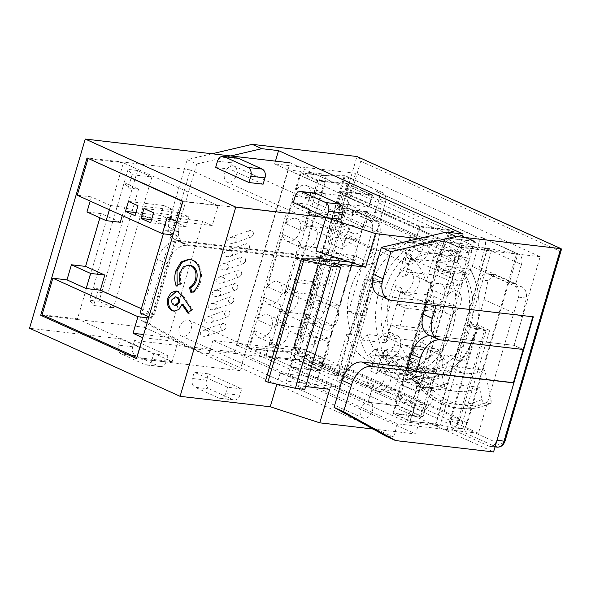 <?xml version="1.0" encoding="UTF-8"?>
<svg xmlns="http://www.w3.org/2000/svg" width="591" height="591" viewBox="0 0 591 591"><rect width="100%" height="100%" fill="white"/><g stroke="black" fill="none" stroke-linecap="round" stroke-linejoin="round"><path stroke-width="0.44" stroke-dasharray="2.96 2.22" d="M228.163 182.42A8.754 5.784 -65.7 0 1 227.003 182.102A8.754 5.784 -65.7 0 1 224.994 172.579A8.754 5.784 -65.7 0 1 233.053 165.82A8.754 5.784 -65.7 0 1 234.213 166.145A8.754 5.784 -65.7 0 1 236.223 175.66A8.754 5.784 -65.7 0 1 228.163 182.42M409.4 264.332A8.754 5.784 -65.7 0 1 408.241 264.014A8.754 5.784 -65.7 0 1 406.231 254.492A8.754 5.784 -65.7 0 1 414.291 247.732A8.754 5.784 -65.7 0 1 415.451 248.05A8.754 5.784 -65.7 0 1 417.46 257.573A8.754 5.784 -65.7 0 1 409.4 264.332M182.833 336.456A8.754 5.784 -65.7 0 1 181.666 336.139A8.754 5.784 -65.7 0 1 179.657 326.616A8.754 5.784 -65.7 0 1 187.716 319.857A8.754 5.784 -65.7 0 1 188.876 320.182A8.754 5.784 -65.7 0 1 190.886 329.697A8.754 5.784 -65.7 0 1 182.833 336.456M364.071 418.369A8.754 5.784 -65.7 0 1 362.904 418.051A8.754 5.784 -65.7 0 1 360.894 408.529A8.754 5.784 -65.7 0 1 368.954 401.769A8.754 5.784 -65.7 0 1 370.114 402.087A8.754 5.784 -65.7 0 1 372.123 411.609A8.754 5.784 -65.7 0 1 364.071 418.369M340.8 219.283L307.475 204.22L293.313 202.58M418.635 238.624L471.293 244.733L415.606 433.964L234.368 352.051L134.556 340.468L167.874 355.531L153.719 353.883L120.394 338.828L29.55 328.278M234.368 352.051L290.055 162.828L471.293 244.733M263.121 184.178L229.803 169.122L215.641 167.475M208.394 373.837L241.712 388.9L227.557 387.253L194.232 372.197L208.394 373.837L206.532 380.146L192.378 378.506L194.232 372.197M373.024 429.022L415.606 433.964M141.345 308.716L154.266 314.56L178.696 231.569L124.753 207.19L110.598 205.542L109.365 209.739M110.598 205.542L91.42 196.877L90.187 201.073M322.634 256.42L298.662 245.583L329.098 249.114L325.39 261.732L333.782 265.522L327.724 286.103L319.332 282.313L315.616 294.924L339.589 305.761L353.078 259.951L322.634 256.42L309.152 302.23L339.589 305.761M298.662 245.583L294.953 258.201L325.39 261.732M431.135 295.227L427.419 307.845L435.811 311.634L429.753 332.216L421.361 328.426L417.645 341.037L441.625 351.874L455.107 306.064L431.135 295.227L400.691 291.695L396.982 304.306L427.419 307.845M444.631 237.9L474.159 241.327L450.187 230.49L419.743 226.959L341.687 191.683L372.131 195.215L348.151 184.377L317.714 180.846L300.213 172.934L326.173 175.948L321.378 173.784L288.342 169.949L458.453 246.831L491.49 250.665L487.176 248.715L462.132 245.812L444.631 237.9L425.579 302.636L455.107 306.064M450.187 230.49L446.766 242.111L416.323 238.579L440.302 249.409L434.437 269.333L464.873 272.865L440.901 262.027L436.993 275.31L406.556 271.779L430.529 282.609L424.663 302.526L425.579 302.636L412.097 348.446L441.625 351.874M396.982 304.306L405.374 308.103L399.317 328.685L390.924 324.895L387.208 337.505L411.181 348.343L405.323 368.259L381.35 357.422L377.442 370.705L401.415 381.542L395.549 401.459L371.576 390.621L368.156 402.242L290.1 366.967L320.536 370.498L296.564 359.66L266.127 356.129L248.626 348.217L274.579 351.231L269.784 349.067L236.755 345.233L406.867 422.114L439.903 425.948L435.589 423.998L410.546 421.095L393.045 413.183L422.572 416.611L398.593 405.773L368.156 402.242M390.924 324.895L421.361 328.426M417.645 341.037L387.208 337.505M353.078 259.951L329.098 249.114M294.953 258.201L303.338 261.99L297.28 282.572L288.896 278.782L285.18 291.393L315.616 294.924M288.896 278.782L319.332 282.313M430.529 282.609L460.965 286.14L464.873 272.865M436.993 275.31L460.965 286.14M434.437 269.333L410.464 258.496L406.556 271.779M410.464 258.496L440.901 262.027M332.408 223.221L328.5 236.496L358.936 240.027L362.844 226.752L332.408 223.221L308.436 212.383L304.528 225.666L334.964 229.197L358.936 240.027M362.844 226.752L338.872 215.914L334.964 229.197M308.436 212.383L338.872 215.914M440.302 249.409L470.739 252.948L474.159 241.327M446.766 242.111L470.739 252.948M419.743 226.959L416.323 238.579M341.687 191.683L338.266 203.304L368.71 206.835L372.131 195.215M348.151 184.377L344.738 195.998L368.71 206.835M317.714 180.846L314.294 192.467L344.738 195.998M435.759 371.791L431.851 385.073L402.331 381.646L406.239 368.363L435.759 371.791L411.787 360.961L407.879 374.236L431.851 385.073M381.35 357.422L411.787 360.961M407.879 374.236L377.442 370.705M303.294 322.147L333.73 325.678L329.822 338.961L299.378 335.429L303.294 322.147L279.314 311.317L275.406 324.592L305.85 328.123L329.822 338.961M333.73 325.678L309.758 314.848L305.85 328.123M279.314 311.317L309.758 314.848M458.453 246.831L406.867 422.114M288.342 169.949L236.755 345.233M329.667 389.314L280.104 373.253L276.898 384.172M132.096 174.707L151.917 177.005L137.533 170.504L128.092 169.41L132.096 174.707L128.188 187.982L124.184 182.685L93.504 286.93L97.508 292.227L93.6 305.503L113.42 307.8L99.037 301.307L89.596 300.206L93.6 305.503M128.188 187.982L138.567 189.186L107.887 293.431L93.504 286.93L89.596 300.206M128.092 169.41L124.184 182.685L138.567 189.186M151.917 177.005L113.42 307.8M107.887 293.431L97.508 292.227M132.694 346.777L118.54 345.129A7.003 5.149 -83.4 0 0 121.377 353.943L135.538 355.583A7.003 5.149 96.6 0 1 132.694 346.777L134.556 340.468M118.54 345.129L120.394 338.828M318.098 377.664L354.053 255.497L375.152 265.034L339.197 387.201L318.098 377.664L280.104 373.253M354.053 255.497L316.067 251.086M77.48 318.852L172.173 361.648L178.039 341.731L168.45 337.395L202.647 221.204L212.235 225.54L218.101 205.624L123.401 162.828L77.48 318.852L42.087 314.744M120.313 222.29L101.135 213.624L99.894 217.82M101.135 213.624L86.973 211.984M91.42 196.877L77.258 195.237M123.401 162.828L89.071 158.839M144.064 327.266L239.961 370.609L286.273 213.248L190.376 169.912L144.064 327.266L44.133 315.668M190.376 169.912L87.025 157.915M286.273 213.248L182.915 201.258M205.816 330.081L202.92 330.406L200.401 332.711C200.127 334.646 201.317 335.873 203.961 336.39L206.857 336.065L209.369 333.752C209.642 331.817 208.46 330.591 205.816 330.081M209.724 316.798L206.828 317.123L204.309 319.435C204.035 321.371 205.225 322.597 207.869 323.107L210.765 322.782L213.277 320.477C213.55 318.542 212.368 317.315 209.724 316.798M213.632 303.523L210.736 303.848L208.217 306.153C207.943 308.088 209.133 309.315 211.777 309.832L214.673 309.507L217.185 307.194C217.458 305.259 216.276 304.033 213.632 303.523M217.54 290.24L214.644 290.565L212.125 292.877C211.851 294.813 213.041 296.039 215.685 296.549L218.581 296.224L221.093 293.919C221.366 291.984 220.184 290.757 217.54 290.24M221.448 276.965L218.552 277.29L216.033 279.595C215.759 281.53 216.949 282.757 219.593 283.274L222.489 282.949L225.001 280.636C225.274 278.701 224.092 277.475 221.448 276.965M225.356 263.682L222.46 264.007L219.941 266.319C219.667 268.255 220.857 269.481 223.501 269.991L226.397 269.666L228.909 267.361C229.182 265.425 228 264.199 225.356 263.682M229.264 250.407L226.368 250.732L223.849 253.037C223.575 254.972 224.765 256.199 227.409 256.716L230.305 256.391L232.817 254.078C233.09 252.143 231.908 250.916 229.264 250.407M233.172 237.124L230.276 237.456L227.764 239.761C227.483 241.697 228.673 242.923 231.317 243.433L234.213 243.108L236.725 240.803C236.998 238.867 235.816 237.641 233.172 237.124M239.961 370.609L136.602 358.611M331.883 263.231L295.928 385.398L305.643 386.529M375.152 265.034L350.138 262.131M322.294 258.895L286.34 381.062L339.197 387.201M137.533 170.504L99.037 301.307M286.34 381.062L265.448 381.055M295.928 385.398L304.801 389.41M225.932 327.783L224.152 329.822L222.379 329.748C220.849 328.832 220.28 327.384 220.672 325.405L222.452 323.366L224.233 323.44C225.762 324.356 226.323 325.804 225.932 327.783M229.84 314.501L228.06 316.547L226.287 316.466C224.757 315.55 224.188 314.102 224.58 312.129L226.36 310.083L228.141 310.164C229.67 311.08 230.231 312.528 229.84 314.501M233.748 301.225L231.968 303.264L230.195 303.19C228.665 302.274 228.096 300.826 228.488 298.847L230.268 296.808L232.049 296.881C233.578 297.798 234.139 299.245 233.748 301.225M237.656 287.943L235.875 289.989L234.102 289.908C232.573 288.992 232.004 287.544 232.396 285.571L234.176 283.525L235.957 283.606C237.486 284.522 238.047 285.97 237.656 287.943M241.564 274.667L239.783 276.706L238.01 276.632C236.481 275.716 235.912 274.268 236.304 272.288L238.084 270.25L239.865 270.323C241.394 271.239 241.955 272.687 241.564 274.667M245.472 261.385L243.691 263.431L241.918 263.35C240.389 262.434 239.82 260.986 240.212 259.013L242 256.967L243.773 257.048C245.302 257.964 245.863 259.412 245.472 261.385M249.38 248.109L247.599 250.148L245.826 250.074C244.297 249.158 243.728 247.71 244.12 245.73L245.908 243.691L247.681 243.765C249.21 244.681 249.779 246.129 249.38 248.109M253.288 234.826L251.507 236.873L249.734 236.792C248.205 235.875 247.636 234.428 248.028 232.455L249.816 230.409L251.589 230.49C253.118 231.406 253.687 232.854 253.288 234.826M491.49 250.665L439.903 425.948M487.176 248.715L435.589 423.998M462.132 245.812L410.546 421.095M395.549 401.459L396.465 401.562L393.045 413.183M422.572 416.611L425.985 404.99L396.465 401.562L402.331 381.646L401.415 381.542M411.181 348.343L412.097 348.446L406.239 368.363L405.323 368.259M425.985 404.99L402.013 394.153L398.593 405.773M371.576 390.621L402.013 394.153M285.18 291.393L309.152 302.23M424.663 302.526L400.691 291.695M320.536 370.498L323.957 358.877L293.52 355.346L290.1 366.967M293.52 355.346L269.548 344.509L266.127 356.129M300.213 172.934L248.626 348.217M314.294 192.467L338.266 203.304M304.528 225.666L328.5 236.496M275.406 324.592L299.378 335.429M323.957 358.877L299.984 348.04L296.564 359.66M269.548 344.509L299.984 348.04M326.173 175.948L274.579 351.231M321.378 173.784L269.784 349.067M405.374 308.103L435.811 311.634M399.317 328.685L429.753 332.216M303.338 261.99L333.782 265.522M297.28 282.572L327.724 286.103M218.101 205.624L182.841 201.531M212.235 225.54L176.975 221.448M202.647 221.204L167.253 217.096M148.888 316.879L152.101 318.335L176.524 235.344L173.008 234.93M152.101 318.335L148.577 317.928M168.45 337.395L143.694 334.521M178.039 341.731L142.778 337.638M172.173 361.648L136.913 357.555M170.459 219.822L160.87 215.493L163.803 205.528L173.392 209.864L170.459 219.822L135.066 215.715M186.039 226.863L176.45 222.534L179.383 212.575L188.972 216.904L186.039 226.863L150.646 222.755M178.696 231.569L164.534 229.921L176.524 235.344M154.266 314.56L140.111 312.92M163.389 233.814L164.534 229.921M124.753 207.19L122.285 215.582M176.45 222.534L151.562 219.645M179.383 212.575L143.99 208.468M188.972 216.904L153.579 212.797M160.87 215.493L135.982 212.605M163.803 205.528L128.41 201.42M173.392 209.864L137.999 205.757M209.377 388.952L233.105 399.679L218.951 398.038L195.215 387.312L209.377 388.952A7.003 5.149 96.6 0 1 206.532 380.146M218.951 398.038A7.003 5.149 -83.4 0 0 220.096 398.356A7.003 5.149 -83.4 0 0 225.703 393.562L239.857 395.209L241.712 388.9M239.857 395.209A7.003 5.149 96.6 0 1 234.258 399.996A7.003 5.149 96.6 0 1 233.105 399.679M225.703 393.562L227.557 387.253M192.378 378.506A7.003 5.149 -83.4 0 0 195.215 387.312M135.538 355.583L159.274 366.309L145.113 364.662L121.377 353.943M145.113 364.662A7.003 5.149 -83.4 0 0 146.258 364.987A7.003 5.149 -83.4 0 0 151.865 360.192L166.019 361.832L167.874 355.531M166.019 361.832A7.003 5.149 96.6 0 1 160.42 366.627A7.003 5.149 96.6 0 1 159.274 366.309M151.865 360.192L153.719 353.883M295.175 196.271L309.329 197.919L307.475 204.22M309.329 197.919A7.003 5.149 96.6 0 1 314.937 193.124M217.503 161.166L231.657 162.813L229.803 169.122M231.657 162.813A7.003 5.149 96.6 0 1 237.257 158.019M189.674 259.235L193.604 260.247C200.578 264.31 202.912 271.505 200.6 281.818L199.426 281.685M200.6 281.818C198.945 287.115 196.153 290.868 192.215 293.077L191.041 292.944M192.215 293.077L192.009 292.368M189.792 265.211L184.518 266.992L181.038 272.85L179.863 272.717M181.038 272.85C180.041 276.625 180.218 280.223 181.577 283.628L180.395 283.488M181.577 283.628L177.396 286.236L176.214 286.096M177.396 286.236L177.167 285.505M193.604 260.247L192.43 260.114M176.628 291.075L178.918 291.585L183.609 296.364L182.427 296.224M183.609 296.364L192.503 309.337L191.321 309.204M192.503 309.337L189.238 313.466L188.056 313.326M189.238 313.466L188.64 312.595M183.136 304.564L179.923 309.714L174.574 311.176M178.918 291.585L177.743 291.452M176.576 297.007L173.126 299.755C172.602 302.429 173.266 304.254 175.128 305.244L176.052 305.503M175.128 305.244L173.946 305.104M173.126 299.755L171.944 299.615M309.248 208.778L292.708 201.302A12.263 8.097 114.3 0 0 296.556 207.929A12.263 8.097 114.3 0 0 309.869 197.712A12.263 8.097 114.3 0 0 306.655 185.581A12.263 8.097 114.3 0 0 295.877 190.516L312.425 197.985A12.263 8.097 -65.7 0 1 323.196 193.058A12.263 8.097 -65.7 0 1 326.409 205.188A12.263 8.097 -65.7 0 1 313.097 215.405A12.263 8.097 -65.7 0 1 309.248 208.778L302.651 231.184A12.263 8.097 -65.7 0 1 313.429 226.257A12.263 8.097 -65.7 0 1 316.636 238.387A12.263 8.097 -65.7 0 1 303.331 248.604A12.263 8.097 -65.7 0 1 299.474 241.978L284.086 294.259A12.263 8.097 -65.7 0 1 294.865 289.331A12.263 8.097 -65.7 0 1 298.071 301.462A12.263 8.097 -65.7 0 1 284.766 311.679A12.263 8.097 -65.7 0 1 280.91 305.052L274.32 327.458A12.263 8.097 -65.7 0 1 285.091 322.531A12.263 8.097 -65.7 0 1 288.305 334.661A12.263 8.097 -65.7 0 1 274.992 344.871A12.263 8.097 -65.7 0 1 271.143 338.244L265.891 356.092L295.382 359.513L320.795 371L291.304 367.572L368.016 402.249L397.514 405.67L422.92 417.157L393.429 413.73L409.969 421.206L435.922 424.22L459.599 428.578C461.933 428.903 464.009 428.054 465.834 426.045L467.429 423.008L294.894 345.033L336.131 204.944A7.003 1.086 -163.6 0 1 336.671 204.988L345.262 175.815A10.505 6.937 -65.7 0 1 346.09 176.096A10.505 6.937 -65.7 0 1 348.838 186.49L385.28 202.957L379.614 222.216L372.529 221.396L336.131 204.944M453.327 273.892L436.786 266.415A12.263 8.097 114.3 0 0 440.635 273.042A12.263 8.097 114.3 0 0 453.947 262.832A12.263 8.097 114.3 0 0 450.734 250.702A12.263 8.097 114.3 0 0 439.963 255.63L456.503 263.106A12.263 8.097 114.3 0 1 467.274 258.178A12.263 8.097 114.3 0 1 470.488 270.309A12.263 8.097 114.3 0 1 457.175 280.518A12.263 8.097 114.3 0 1 453.327 273.892L446.73 296.305L430.189 288.829A12.263 8.097 114.3 0 1 440.967 283.894L457.508 291.37A12.263 8.097 114.3 0 0 446.73 296.305M411.373 254.935L405.618 252.335A12.263 8.097 114.3 0 0 409.474 258.961A12.263 8.097 114.3 0 0 422.779 248.745A12.263 8.097 114.3 0 0 419.802 236.725L363.229 211.157A12.263 8.097 -65.7 0 1 366.206 223.176A12.263 8.097 -65.7 0 1 352.893 233.386A12.263 8.097 -65.7 0 1 349.045 226.759L334.661 220.258A12.263 8.097 114.3 0 0 338.51 226.885A12.263 8.097 114.3 0 0 351.822 216.675A12.263 8.097 114.3 0 0 348.609 204.545A12.263 8.097 114.3 0 0 337.83 209.473L352.214 215.974A12.263 8.097 -65.7 0 1 359.306 210.699L415.887 236.274A12.263 8.097 114.3 0 0 408.795 241.542L414.55 244.142A12.263 8.097 -65.7 0 1 425.321 239.215A12.263 8.097 -65.7 0 1 428.534 251.345A12.263 8.097 -65.7 0 1 415.229 261.562A12.263 8.097 -65.7 0 1 411.373 254.935L404.776 277.342A12.263 8.097 -65.7 0 1 415.554 272.414A12.263 8.097 -65.7 0 1 418.76 284.544A12.263 8.097 -65.7 0 1 405.456 294.754A12.263 8.097 -65.7 0 1 401.599 288.127L386.211 340.416A12.263 8.097 -65.7 0 1 396.989 335.489A12.263 8.097 -65.7 0 1 400.196 347.619A12.263 8.097 -65.7 0 1 386.891 357.828A12.263 8.097 -65.7 0 1 383.034 351.202L376.445 373.615A12.263 8.097 -65.7 0 1 387.216 368.688A12.263 8.097 -65.7 0 1 390.429 380.818A12.263 8.097 -65.7 0 1 377.117 391.028A12.263 8.097 -65.7 0 1 373.268 384.401L368.016 402.249M299.474 241.978L282.934 234.501A12.263 8.097 114.3 0 0 286.79 241.128A12.263 8.097 114.3 0 0 300.095 230.911A12.263 8.097 114.3 0 0 296.889 218.781A12.263 8.097 114.3 0 0 286.11 223.708L302.651 231.184M339.271 259.959L324.887 253.458A12.263 8.097 114.3 0 0 328.744 260.084A12.263 8.097 114.3 0 0 342.049 249.875A12.263 8.097 114.3 0 0 338.842 237.745A12.263 8.097 114.3 0 0 328.064 242.672L342.448 249.173A12.263 8.097 -65.7 0 1 353.226 244.246A12.263 8.097 -65.7 0 1 356.432 256.376A12.263 8.097 -65.7 0 1 343.127 266.585A12.263 8.097 -65.7 0 1 339.271 259.959L323.883 312.247A12.263 8.097 -65.7 0 1 334.661 307.32A12.263 8.097 -65.7 0 1 337.867 319.45A12.263 8.097 -65.7 0 1 324.562 329.66A12.263 8.097 -65.7 0 1 320.706 323.033L314.109 345.447A12.263 8.097 -65.7 0 1 324.887 340.512A12.263 8.097 -65.7 0 1 328.101 352.642A12.263 8.097 -65.7 0 1 318.475 363.199L375.056 388.775A12.263 8.097 114.3 0 0 384.675 378.218A12.263 8.097 114.3 0 0 381.468 366.088A12.263 8.097 114.3 0 0 370.69 371.015L376.445 373.615M409.969 421.206L415.222 403.365L398.681 395.889A12.263 8.097 114.3 0 0 402.53 402.515A12.263 8.097 114.3 0 0 415.842 392.298A12.263 8.097 114.3 0 0 412.629 380.168A12.263 8.097 114.3 0 0 401.85 385.096L418.398 392.572L424.988 370.165L408.447 362.689A12.263 8.097 114.3 0 0 412.304 369.316A12.263 8.097 114.3 0 0 425.609 359.106A12.263 8.097 114.3 0 0 422.402 346.976A12.263 8.097 114.3 0 0 411.624 351.904L428.165 359.38L443.553 307.091A12.263 8.097 114.3 0 0 447.409 313.718A12.263 8.097 114.3 0 0 460.714 303.501A12.263 8.097 114.3 0 0 457.508 291.37M443.553 307.091L427.012 299.615A12.263 8.097 114.3 0 0 430.869 306.241A12.263 8.097 114.3 0 0 444.173 296.025A12.263 8.097 114.3 0 0 440.967 283.894M401.599 288.127L395.852 285.527A12.263 8.097 114.3 0 0 399.701 292.153A12.263 8.097 114.3 0 0 413.013 281.944A12.263 8.097 114.3 0 0 409.799 269.814A12.263 8.097 114.3 0 0 399.021 274.741L404.776 277.342M280.91 305.052L264.369 297.576A12.263 8.097 114.3 0 0 268.225 304.202A12.263 8.097 114.3 0 0 281.53 293.986A12.263 8.097 114.3 0 0 278.324 281.855A12.263 8.097 114.3 0 0 267.546 286.783L284.086 294.259M320.706 323.033L306.323 316.532A12.263 8.097 114.3 0 0 310.179 323.159A12.263 8.097 114.3 0 0 323.484 312.949A12.263 8.097 114.3 0 0 320.278 300.819A12.263 8.097 114.3 0 0 309.499 305.746L323.883 312.247M424.988 370.165A12.263 8.097 114.3 0 0 428.844 376.792A12.263 8.097 114.3 0 0 442.149 366.575A12.263 8.097 114.3 0 0 438.943 354.445A12.263 8.097 114.3 0 0 428.165 359.38M383.034 351.202L377.287 348.601A12.263 8.097 114.3 0 0 381.136 355.228A12.263 8.097 114.3 0 0 394.448 345.018A12.263 8.097 114.3 0 0 391.235 332.888A12.263 8.097 114.3 0 0 380.456 337.816L386.211 340.416M271.143 338.244L254.603 330.768A12.263 8.097 114.3 0 0 258.452 337.395A12.263 8.097 114.3 0 0 271.764 327.185A12.263 8.097 114.3 0 0 268.55 315.055A12.263 8.097 114.3 0 0 257.772 319.982L274.32 327.458M415.222 403.365A12.263 8.097 114.3 0 0 419.071 409.991A12.263 8.097 114.3 0 0 432.383 399.775A12.263 8.097 114.3 0 0 429.169 387.644A12.263 8.097 114.3 0 0 418.398 392.572M371.133 388.317L365.777 387.696L367.513 381.801A12.263 8.097 114.3 0 0 371.133 388.317L314.56 362.748A12.263 8.097 -65.7 0 1 310.94 356.233L296.556 349.732A12.263 8.097 114.3 0 0 300.405 356.358A12.263 8.097 114.3 0 0 313.718 346.141A12.263 8.097 114.3 0 0 310.504 334.011A12.263 8.097 114.3 0 0 299.726 338.946L314.109 345.447M390.356 337.121A58.147 42.729 96.6 0 1 396.369 278.693A58.147 42.729 96.6 0 1 436.793 253.509A58.147 42.729 96.6 0 1 446.308 256.162A58.147 42.729 96.6 0 1 455.794 262.456L460.751 256.79A66.377 48.78 96.6 0 0 437.746 245.339A66.377 48.78 96.6 0 0 391.079 275.014A66.377 48.78 96.6 0 0 385.391 342.78L390.356 337.121L367.233 334.44A58.147 42.729 -83.4 0 0 374.302 349.303L397.425 351.985L392.616 357.474A66.377 48.78 96.6 0 0 411.58 374.184A66.377 48.78 96.6 0 0 422.439 377.206L399.317 374.524A66.377 48.78 96.6 0 1 388.45 371.495A66.377 48.78 96.6 0 1 369.486 354.792L392.616 357.474M422.439 377.206A66.377 48.78 96.6 0 0 471.81 341.982A66.377 48.78 96.6 0 0 470.044 269.119L465.235 274.608A58.147 42.729 96.6 0 1 466.565 338.325A58.147 42.729 96.6 0 1 423.392 369.028A58.147 42.729 96.6 0 1 413.87 366.383A58.147 42.729 96.6 0 1 397.425 351.985M351.438 334.691L375.159 254.108A58.147 42.729 96.6 0 0 351.438 334.691L346.725 334.144A58.147 42.729 -83.4 0 0 369.515 361.234A58.147 42.729 -83.4 0 0 379.03 363.879A58.147 42.729 -83.4 0 0 404.237 356.521L408.957 357.075L430.795 282.867A58.147 42.729 96.6 0 1 408.957 357.075M375.159 254.108L370.439 253.561A58.147 42.729 -83.4 0 1 392.431 248.368A58.147 42.729 -83.4 0 1 401.954 251.012A58.147 42.729 -83.4 0 1 426.074 282.321L438.847 238.934L382.266 213.366L370.439 253.561M327.089 175.682L301.129 172.668L317.67 180.144L347.168 183.565L372.581 195.052L343.083 191.632L419.802 226.301L449.293 229.722L474.706 241.209L445.208 237.781L461.756 245.258L487.708 248.272L516.593 253.591A7.003 1.086 16.4 0 0 517.258 253.702L480.86 237.25A10.505 6.937 -65.7 0 1 482.256 237.634A10.505 6.937 -65.7 0 1 485.004 248.035L521.447 264.502L515.78 283.754L509.279 283A7.003 1.086 -163.6 0 1 508.666 282.919L472.261 266.467L478.902 243.891A7.003 4.625 114.3 0 0 477.07 236.961A7.003 4.625 114.3 0 0 476.139 236.703L376.408 191.632L381.129 192.178L344.73 175.726A7.003 1.086 16.4 0 0 344.272 175.712L327.089 175.682L275.303 351.63L249.35 348.616L265.891 356.092M508.666 282.919L467.429 423.008M376.408 191.632A7.003 4.625 -65.7 0 1 377.339 191.89A7.003 4.625 -65.7 0 1 379.178 198.82L372.529 221.396M374.302 349.303L369.486 354.792M470.044 269.119L446.922 266.438A66.377 48.78 96.6 0 1 448.68 339.3A66.377 48.78 96.6 0 1 399.317 374.524M446.922 266.438L442.112 271.926A58.147 42.729 -83.4 0 0 432.671 259.767L437.628 254.108L460.751 256.79M385.391 342.78L362.268 340.098A66.377 48.78 96.6 0 1 367.957 272.333A66.377 48.78 96.6 0 1 414.623 242.65A66.377 48.78 96.6 0 1 437.628 254.108M362.268 340.098L367.233 334.44M301.129 172.668L295.877 190.516M317.67 180.144L312.425 197.985M343.083 191.632L337.83 209.473M408.795 241.542L410.531 235.654L353.95 210.078L352.214 215.974M419.802 226.301L414.55 244.142M399.021 274.741L405.618 252.335M445.208 237.781L439.963 255.63M461.756 245.258L456.503 263.106M359.306 210.699L353.95 210.078M415.887 236.274L410.531 235.654M292.708 201.302L286.11 223.708M349.045 226.759L342.448 249.173M334.661 220.258L328.064 242.672M380.456 337.816L395.852 285.527M436.786 266.415L430.189 288.829M282.934 234.501L267.546 286.783M324.887 253.458L309.499 305.746M370.69 371.015L377.287 348.601M427.012 299.615L411.624 351.904M264.369 297.576L257.772 319.982M306.323 316.532L299.726 338.946M408.447 362.689L401.85 385.096M346.725 334.144L337.52 365.415L318.475 363.199M337.52 365.415L394.094 390.983L375.056 388.775M382.266 213.366L363.229 211.157M487.708 248.272L435.922 424.22M344.272 175.712L293.513 348.165C292.161 350.389 290.787 351.556 289.383 351.652L275.303 351.63M254.603 330.768L249.35 348.616M347.168 183.565L295.382 359.513M372.581 195.052L320.795 371M296.556 349.732L291.304 367.572M373.268 384.401L367.513 381.801M310.94 356.233L309.204 362.128L365.777 387.696M449.293 229.722L397.514 405.67M474.706 241.209L422.92 417.157M398.681 395.889L393.429 413.73M480.86 237.25L476.139 236.703M438.847 238.934L419.802 236.725M430.795 282.867L426.074 282.321M394.094 390.983L404.237 356.521M314.56 362.748L309.204 362.128M465.235 274.608L442.112 271.926M432.671 259.767L455.794 262.456M521.447 264.502A10.505 6.937 114.3 0 0 518.691 254.1A10.505 6.937 114.3 0 0 517.871 253.82L509.279 283M515.78 283.754L479.338 267.287L472.261 266.467M479.338 267.287L485.004 248.035M385.28 202.957A10.505 6.937 114.3 0 0 382.525 192.563A10.505 6.937 114.3 0 0 381.129 192.178M379.614 222.216L343.172 205.749L336.671 204.988M343.172 205.749L348.838 186.49M345.262 175.815L344.73 175.726M517.258 253.702L517.871 253.82M293.513 348.165L294.894 345.033M319.894 257.602L289.797 359.853L191.876 348.483L139.845 319.635L157.583 259.368A21.017 13.874 -65.7 0 1 177.603 241.091L319.894 257.602L329.483 261.939L320.041 260.838L333.915 213.698A8.754 6.435 96.6 0 1 340.918 207.707A8.754 6.435 96.6 0 1 342.352 208.106L368.725 220.029A8.754 6.435 96.6 0 1 372.271 231.037L348.631 311.376L356.705 315.025L366.147 316.119A70.056 51.483 -83.4 0 1 372.086 282.321L381.52 283.414A70.056 51.483 96.6 0 0 383.411 352.465L386.425 349.798L400.21 344.693A56.285 41.363 -83.4 0 0 429.627 368.88A56.285 41.363 -83.4 0 0 447.106 365.895L484.864 370.276L491.158 400.572A88.51 65.047 96.6 0 1 417.401 367.24A3.502 1.507 -24.4 0 1 412.806 368.939L408.329 368.422A3.502 1.507 -24.4 0 1 407.369 367.89A3.502 1.507 -24.4 0 1 408.204 366.169L416.47 358.87L383.197 355.006A3.502 1.507 155.6 0 0 378.602 356.705L383.411 352.465A70.056 51.483 96.6 0 0 407.812 377.789A70.056 51.483 96.6 0 0 419.278 380.981A70.056 51.483 96.6 0 0 442.423 376.593L442.083 374.953A66.79 49.09 96.6 0 1 386.425 349.798M356.705 315.025A70.056 51.483 -83.4 0 0 388.937 375.595A70.056 51.483 -83.4 0 0 400.403 378.794A70.056 51.483 -83.4 0 0 445.067 354.962L456.511 360.126L465.944 361.227L475.423 329.024L476.619 329.564L446.818 430.817L493.566 451.945M378.602 356.705A79.054 58.095 -83.4 0 0 444.476 386.477L442.423 376.593A70.056 51.483 96.6 0 0 476.967 326.55L467.525 325.456L475.423 329.024L484.073 299.622L522.429 316.961L514.074 345.358L523.183 349.48L514.074 345.358L431.253 335.747L440.354 339.862M430.182 335.681A21.017 13.874 -65.7 0 1 431.253 335.747M476.967 326.55L486.061 330.657L460.167 418.635L349.894 368.791L375.78 280.821L381.52 283.414M348.631 311.376L358.065 312.469L366.147 316.119M375.78 280.821L366.346 279.728L372.086 282.321M329.483 261.939L337.838 233.534L376.194 250.865L358.065 312.469M289.797 359.853L336.545 380.981L366.346 279.728M445.067 354.962L454.509 356.055L465.944 361.227M191.876 348.483L201.465 352.82L149.434 323.964L139.845 319.635M456.511 360.126L480.151 279.794A8.754 6.435 96.6 0 1 487.154 273.803A8.754 6.435 96.6 0 1 488.587 274.202L514.96 286.118A8.754 6.435 96.6 0 1 518.506 297.125L478.451 433.233L293.853 349.813L320.041 260.838L187.192 245.42A21.017 13.874 114.3 0 0 167.172 263.697L149.434 323.964M201.465 352.82L209.015 353.699L393.606 437.118L386.056 436.247M478.451 433.233L397.514 423.843L212.923 340.416L209.015 353.699M293.853 349.813L212.923 340.416M397.514 423.843L393.606 437.118M376.194 250.865L380.072 231.938C380.73 226.715 379.304 223.014 375.802 220.849L348.018 208.534L341.716 214.607L337.838 233.534M522.429 316.961L526.315 298.034C526.965 292.804 525.539 289.11 522.038 286.938L494.253 274.623L487.952 280.695L484.073 299.622M349.894 368.791A14.014 9.249 -65.7 0 1 336.545 380.981L446.818 430.817A14.014 9.249 114.3 0 0 460.167 418.635M486.061 330.657L476.619 329.564M454.509 356.055A70.056 51.483 -83.4 0 0 467.525 325.456M416.47 358.87A75.552 55.524 -83.4 0 0 455.957 391.331A75.552 55.524 -83.4 0 0 479.427 387.319L446.153 383.456A75.552 55.524 96.6 0 1 422.683 387.474A75.552 55.524 96.6 0 1 383.197 355.006M408.204 366.169A88.51 65.047 -83.4 0 0 481.953 399.501L479.427 387.319M412.806 368.939A92.011 67.625 -83.4 0 0 460.899 408.484A92.011 67.625 -83.4 0 0 489.481 403.594L484.997 403.069A92.011 67.625 96.6 0 1 456.415 407.96A92.011 67.625 96.6 0 1 408.329 368.422M400.21 344.693L437.961 349.074L417.401 367.24M437.961 349.074A56.285 41.363 -83.4 0 0 467.378 373.268A56.285 41.363 -83.4 0 0 484.864 370.276M481.953 399.501A3.502 2.165 65.1 0 0 484.997 403.069M489.481 403.594A3.502 2.165 65.1 0 0 490.279 403.476A3.502 2.165 65.1 0 0 491.158 400.572M447.106 365.895L442.083 374.953M444.476 386.477A3.502 2.165 -114.9 0 1 445.363 383.574A3.502 2.165 -114.9 0 1 446.153 383.456M495.051 446.899L489.983 446.316A8.754 6.435 96.6 0 1 488.55 445.917L454.509 430.529A8.754 6.435 96.6 0 1 450.963 419.521L477.831 328.227L467.865 323.728L477.299 324.821A70.056 51.483 96.6 0 0 446.833 245.228A70.056 51.483 96.6 0 0 435.368 242.029A70.056 51.483 96.6 0 0 382.163 281.826L373.157 277.755L346.289 369.043A5.253 3.864 96.6 0 1 341.221 372.396L307.18 357.016A5.253 3.864 96.6 0 1 305.052 350.411L360.746 161.18C359.734 158.514 358.478 156.955 356.964 156.504L300.294 349.052A8.754 6.435 -83.4 0 0 303.848 360.059L337.889 375.448A8.754 6.435 -83.4 0 0 339.323 375.846A8.754 6.435 -83.4 0 0 346.326 369.855L373.194 278.56A3.502 0.539 16.4 0 0 374.155 278.464A3.502 0.539 16.4 0 0 373.157 277.755M467.865 323.728A70.056 51.483 -83.4 0 0 437.392 244.127A70.056 51.483 -83.4 0 0 425.926 240.936A70.056 51.483 -83.4 0 0 372.722 280.725L366.117 277.74L339.249 369.035A8.754 6.435 96.6 0 1 332.245 375.026A8.754 6.435 96.6 0 1 330.812 374.628L296.771 359.239A8.754 6.435 96.6 0 1 293.217 348.232L320.086 256.937L178.039 240.456A21.017 13.874 -65.7 0 1 175.246 239.687A21.017 13.874 -65.7 0 1 169.743 218.892L179.332 223.221L196.773 163.951L187.184 159.614L169.743 218.892M378.905 295.241A21.017 13.874 114.3 0 0 381.697 296.01L427.005 301.27L436.069 305.54M532.809 316.769L436.114 305.384M532.853 316.613L533.333 316.828M360.746 161.18L559.721 251.109L504.027 440.339A5.253 3.864 96.6 0 1 498.967 443.693L464.925 428.305A5.253 3.864 96.6 0 1 462.797 421.701L489.666 330.406L477.299 324.821M196.773 163.951L230.83 155.95M212.066 153.771L187.184 159.614M440.598 339.891L431.489 335.777L514.074 345.358L540.159 256.723L355.568 173.296L274.63 163.906L459.229 247.334L463.137 234.051M320.086 256.937L329.675 261.274L355.568 173.296M540.159 256.723L459.229 247.334M431.489 335.777A21.017 13.874 -65.7 0 1 428.697 335.008M426.089 304.38L427.005 301.27M329.675 261.274L187.628 244.785L178.039 240.456M274.63 163.906L275.45 161.129M179.332 223.221A21.017 13.874 114.3 0 0 184.835 244.017A21.017 13.874 114.3 0 0 187.628 244.785M477.831 328.227L484.908 329.054L458.04 420.341A8.754 6.435 -83.4 0 0 461.593 431.349L495.635 446.737A8.754 6.435 -83.4 0 0 497.068 447.136M366.117 277.74L373.194 278.56M372.722 280.725L382.163 281.826M489.666 330.406A3.502 0.539 16.4 0 0 484.908 329.054M559.721 251.109L561.45 249.358M379.178 198.82L478.902 243.891M465.834 426.045L516.593 253.591M289.383 351.652L459.599 428.578M167.172 263.697L157.583 259.368M177.603 241.091L187.192 245.42M333.915 213.698L341.716 214.607M342.352 208.106L349.429 208.933M368.725 220.029L375.802 220.849M372.271 231.037L380.072 231.938M480.151 279.794L487.952 280.695M488.587 274.202L495.664 275.022M514.96 286.118L522.038 286.938M518.506 297.125L526.315 298.034M391.286 300.346L381.697 296.01M293.217 348.232L300.294 349.052A3.502 0.539 16.4 0 1 305.052 350.411M488.55 445.917L495.635 446.737A3.502 2.312 114.3 0 0 498.967 443.693M454.509 430.529L461.593 431.349A3.502 2.312 114.3 0 0 464.925 428.305M450.963 419.521L458.04 420.341A3.502 0.539 -163.6 0 1 462.797 421.701M339.249 369.035L346.326 369.855A3.502 0.539 -163.6 0 0 347.286 369.759L374.155 278.464M330.812 374.628L337.889 375.448A3.502 2.312 -65.7 0 0 341.221 372.396M296.771 359.239L303.848 360.059A3.502 2.312 -65.7 0 0 307.18 357.016M346.289 369.043A3.502 0.539 -163.6 0 1 347.286 369.759C345.772 373.985 343.112 376.009 339.323 375.846L332.245 375.026M505.032 441.049A3.502 0.539 16.4 0 0 504.027 440.339M408.241 264.014L227.003 182.102M362.904 418.051L181.666 336.139M234.213 243.108L251.507 236.873M230.276 237.456L249.816 230.409M230.305 256.391L247.599 250.148M226.368 250.732L245.908 243.691M226.397 269.666L243.691 263.431M222.46 264.007L242 256.967M222.489 282.949L239.783 276.706M218.552 277.29L238.084 270.25M218.581 296.224L235.875 289.989M214.644 290.565L234.176 283.525M214.673 309.507L231.968 303.264M210.736 303.848L230.268 296.808M210.765 322.782L228.06 316.547M206.828 317.123L226.36 310.083M206.857 336.065L224.152 329.822M202.92 330.406L222.452 323.366M370.114 402.087L188.876 320.182M415.451 248.05L234.213 166.145M160.42 366.627L146.258 364.987M234.258 399.996L220.096 398.356M189.083 259.154L190.258 259.286M173.976 311.139L175.158 311.28M176.022 290.971L177.204 291.112M306.655 185.581L323.196 193.058M450.734 250.702L467.274 258.178M348.609 204.545L425.321 239.215M338.51 226.885L352.893 233.386M296.889 218.781L313.429 226.257M338.842 237.745L353.226 244.246M409.799 269.814L415.554 272.414M278.324 281.855L294.865 289.331M320.278 300.819L334.661 307.32M422.402 346.976L438.943 354.445M391.235 332.888L396.989 335.489M268.55 315.055L285.091 322.531M412.629 380.168L429.169 387.644M310.504 334.011L324.887 340.512M381.468 366.088L387.216 368.688M436.793 253.509L392.431 248.368M437.746 245.339L414.623 242.65M423.392 369.028L379.03 363.879M300.405 356.358L377.117 391.028M402.53 402.515L419.071 409.991M258.452 337.395L274.992 344.871M381.136 355.228L386.891 357.828M412.304 369.316L428.844 376.792M310.179 323.159L324.562 329.66M268.225 304.202L284.766 311.679M399.701 292.153L405.456 294.754M430.869 306.241L447.409 313.718M328.744 260.084L343.127 266.585M286.79 241.128L303.331 248.604M409.474 258.961L415.229 261.562M440.635 273.042L457.175 280.518M296.556 207.929L313.097 215.405M346.09 176.096L382.525 192.563M518.691 254.1L482.256 237.634M377.339 191.89L477.07 236.961M340.918 207.707L348.018 208.534M487.154 273.803L494.253 274.623M400.403 378.794L419.278 380.981M455.957 391.331L422.683 387.474C430.255 388.346 437.82 387.046 445.363 383.574M490.279 403.476C480.631 407.93 470.842 409.6 460.899 408.484L456.415 407.96C434.924 404.813 418.576 391.456 407.369 367.89M467.378 373.268L429.627 368.88M175.246 239.687L184.835 244.017M425.926 240.936L435.368 242.029"/><path stroke-width="0.89" d="M199.426 281.685C197.763 286.975 194.971 290.728 191.041 292.944L189.415 287.566C192.223 286 194.24 283.362 195.451 279.639C196.906 272.968 195.348 268.321 190.79 265.706L188.618 265.078L183.336 266.859L179.863 272.717C178.866 276.492 179.043 280.082 180.395 283.488L176.214 286.096C174.441 281.25 174.308 276.189 175.822 270.914L181.045 261.946L189.083 259.154L192.43 260.114C199.403 264.177 201.73 271.365 199.426 281.685M180.1 396.325L29.55 328.278L85.244 139.055L235.794 207.094L180.1 396.325L270.242 406.785L319.805 422.846L373.024 429.022M40.713 315.269L87.025 157.915L182.915 201.258L136.602 358.611L40.713 315.269L44.133 315.668M182.427 296.224L191.321 309.204L188.056 313.326L181.954 304.424L178.748 309.573L173.976 311.139L172.07 310.593C167.977 308.17 166.581 303.944 167.881 297.901L171.146 292.619L176.022 290.971L177.743 291.452L182.427 296.224M300.775 191.484L314.937 193.124A7.003 5.149 96.6 0 1 316.082 193.442L301.92 191.802A7.003 5.149 -83.4 0 0 300.775 191.484A7.003 5.149 -83.4 0 0 295.175 196.271L293.313 202.58L326.638 217.643L340.8 219.283L342.654 212.974L328.493 211.334L326.638 217.643M418.635 238.624L375.492 233.615L325.929 217.562L235.794 207.094M290.055 162.828L85.244 139.055M223.102 156.379L237.257 158.019A7.003 5.149 96.6 0 1 238.409 158.336L224.248 156.696A7.003 5.149 -83.4 0 0 223.102 156.379A7.003 5.149 -83.4 0 0 217.503 161.166L215.641 167.475L248.966 182.538L263.121 184.178L264.982 177.869L250.82 176.229L248.966 182.538M99.894 217.82L85.599 266.408L71.437 264.768L90.615 273.434L86.175 288.541L66.99 279.868L52.835 278.228L42.087 314.744L136.78 357.54L142.645 337.624L133.056 333.287L137.939 316.687L148.577 317.928M71.437 264.768L66.99 279.868M109.365 209.739L106.151 220.65L86.973 211.984L90.187 201.073M135.066 215.715L137.999 205.757L128.41 201.42L125.477 211.379L135.066 215.715M150.646 222.755L153.579 212.797L143.99 208.468L141.057 218.426L150.646 222.755M88.007 158.72L77.258 195.237L162.37 233.696L167.253 217.096L176.842 221.433L182.7 201.516L89.071 158.839M305.643 386.529L329.667 389.314L319.805 422.846M276.898 384.172L270.242 406.785M350.138 262.131L365.63 267.147L331.883 263.231L340.756 267.243L331.315 266.142L303.804 259.974L301.41 258.888L322.294 258.895L350.138 262.131L316.067 251.086L325.929 217.562M375.492 233.615L365.63 267.147M340.756 267.243L304.801 389.41L295.36 388.309L267.849 382.141L265.448 381.055L301.41 258.888M303.804 259.974L267.849 382.141M331.315 266.142L295.36 388.309M173.008 234.93L162.37 233.696M143.694 334.521L133.056 333.287M52.835 278.228L137.939 316.687M163.389 233.814L140.111 312.92L148.888 316.879M85.599 266.408L104.777 275.074L100.33 290.181L141.345 308.716M100.33 290.181L86.175 288.541M104.777 275.074L90.615 273.434M122.285 215.582L120.313 222.29L106.151 220.65M151.562 219.645L141.057 218.426M135.982 212.605L125.477 211.379M301.92 191.802L325.656 202.528L339.81 204.168L316.082 193.442M328.493 211.334A7.003 5.149 -83.4 0 0 325.656 202.528M339.81 204.168A7.003 5.149 96.6 0 1 342.654 212.974M224.248 156.696L247.984 167.423L262.138 169.063L238.409 158.336M250.82 176.229A7.003 5.149 -83.4 0 0 247.984 167.423M262.138 169.063A7.003 5.149 96.6 0 1 264.982 177.869M192.009 292.368L190.597 287.706L189.415 287.566M190.597 287.706C193.405 286.14 195.414 283.495 196.633 279.779L195.451 279.639M196.633 279.779C198.081 273.108 196.53 268.462 191.972 265.839L190.79 265.706M191.972 265.839L188.618 265.078M177.167 285.505L176.997 271.055L175.822 270.914M176.997 271.055L181.976 262.315L189.674 259.235M188.64 312.595L183.136 304.564L181.954 304.424M174.574 311.176L172.07 310.593M173.252 310.726C169.152 308.31 167.755 304.077 169.056 298.041L167.881 297.901M169.056 298.041L176.628 291.075M174.87 305.37L176.052 305.503L179.472 302.599C179.967 299.992 179.302 298.211 177.477 297.266L175.394 296.874L171.944 299.615C171.42 302.289 172.092 304.121 173.946 305.104L174.87 305.37L178.29 302.466C178.792 299.851 178.127 298.071 176.295 297.125L175.394 296.874M179.472 302.599L178.29 302.466M177.477 297.266L176.295 297.125M436.069 305.54L432.302 318.335A21.017 13.874 114.3 0 0 437.805 339.131A21.017 13.874 114.3 0 0 440.598 339.891L523.183 349.48L440.361 339.869A21.017 13.874 -65.7 0 0 420.341 358.146L416.433 371.421L513.409 382.68L532.809 316.769M420.341 358.146L411.233 354.024L407.325 367.307L416.433 371.421M411.233 354.024A21.017 13.874 -65.7 0 1 430.182 335.681M513.409 382.68L513.889 382.894L493.566 451.945L395.645 440.576L343.622 411.728L351.586 384.652A21.017 13.874 -65.7 0 1 371.606 366.383L513.889 382.894M343.622 411.728L334.033 407.391L341.997 380.323A21.017 13.874 -65.7 0 1 362.017 362.047L407.325 367.307M334.033 407.391L386.056 436.247L395.645 440.576M496.987 440.325L504.071 441.145A3.502 0.539 16.4 0 0 505.032 441.049L561.45 249.358L561.154 248.708L455.971 236.444L446.382 232.108L381.372 247.378L390.961 251.714L382.99 278.782A21.017 13.874 114.3 0 0 388.494 299.578A21.017 13.874 114.3 0 0 391.286 300.346L533.333 316.828L496.987 440.325A8.754 6.435 96.6 0 1 489.983 446.316M455.971 236.444L390.961 251.714M382.99 278.782L373.401 274.446L381.372 247.378M373.401 274.446A21.017 13.874 114.3 0 0 378.905 295.241L388.494 299.578M561.154 248.708L356.964 156.504L252.194 144.344L212.066 153.771M446.382 232.108L463.137 234.051L278.538 150.624L261.783 148.681L252.194 144.344M230.83 155.95L261.783 148.681M437.805 339.131L428.697 335.008A21.017 13.874 -65.7 0 1 423.193 314.213L426.089 304.38M275.45 161.129L278.538 150.624M341.997 380.323L351.586 384.652M362.017 362.047L371.606 366.383M495.051 446.899L497.068 447.136A8.754 6.435 -83.4 0 0 504.071 441.145L560.741 248.604L356.964 156.504M423.193 314.213L432.302 318.335M505.032 441.049C503.51 445.274 500.858 447.298 497.068 447.136"/></g></svg>
